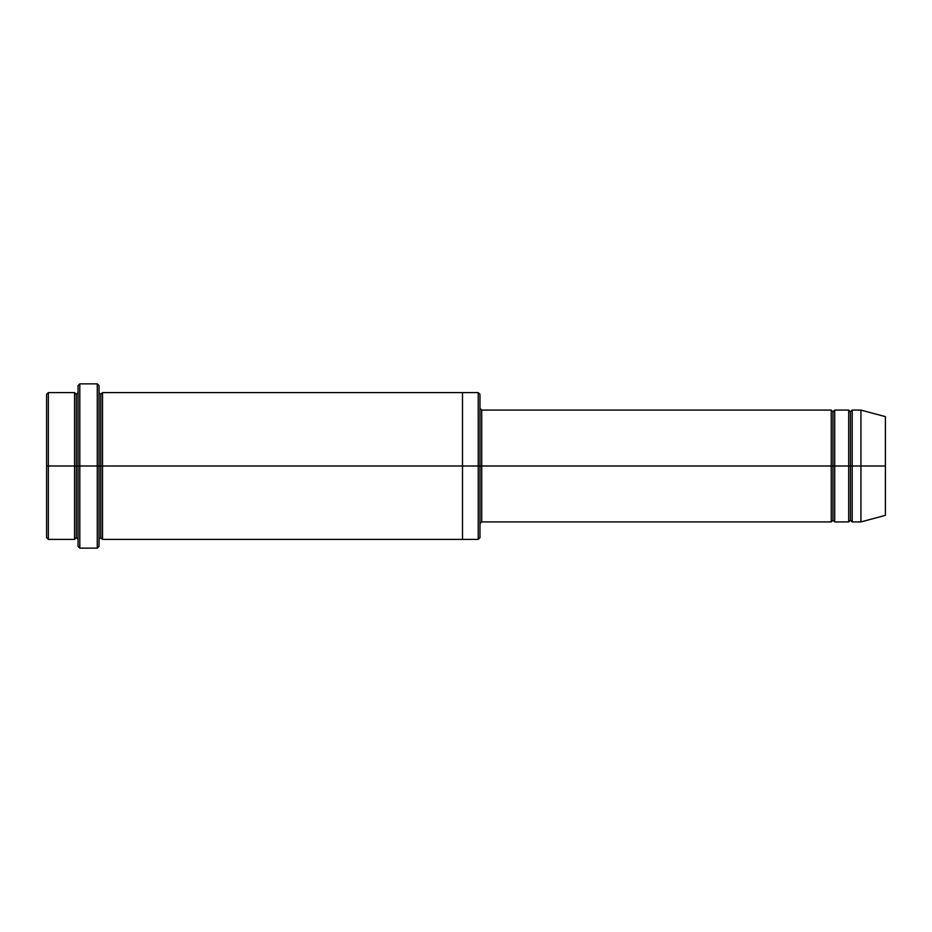 <?xml version="1.0" encoding="UTF-8"?>
<svg xmlns="http://www.w3.org/2000/svg" width="932" height="932" viewBox="0 0 932 932"><rect width="100%" height="100%" fill="white"/><g stroke="black" fill="none" stroke-linecap="round" stroke-linejoin="round"><path stroke-width="0.7" stroke-dasharray="4.66 3.5" d="M481.728 466L481.728 521.92L481.728 410.08L481.728 466L831.228 466L831.228 410.08L831.228 466L832.975 466L832.975 411.827L832.975 466L831.228 466L831.228 521.92L831.228 410.08L831.228 466L481.728 466L481.728 521.92L481.728 410.08L481.728 466L479.98 466L479.98 523.668L479.98 466L479.98 523.668L479.98 466L481.728 466M78.055 466L78.055 546.385L78.055 385.615L78.055 466L76.308 466L76.308 394.353L76.308 537.648L76.308 466L76.308 537.648L76.308 466L74.56 466L74.56 392.605L74.56 466L76.308 466L76.308 394.353L76.308 466L79.803 466L79.803 548.133L79.803 383.868L79.803 466L97.278 466L97.278 383.868L97.278 466L97.278 383.868L97.278 466L99.025 466L99.025 539.395L99.025 392.605L99.025 546.385L99.025 392.605L99.025 466L99.025 392.605L99.025 466L100.773 466L100.773 394.353L100.773 466L99.025 466L99.025 385.615L99.025 466L79.803 466L79.803 383.868L79.803 466L78.055 466L78.055 385.615L78.055 539.395M479.98 466L479.98 537.648L479.98 394.353L479.98 466L478.233 466L478.233 392.605L478.233 466L478.233 392.605L478.233 466L462.505 466L462.505 392.605L462.505 466L462.505 392.605L462.505 466L102.52 466L102.52 539.395L102.52 392.605L102.52 466L462.505 466L462.505 539.395L462.505 392.605L462.505 539.395L462.505 466L478.233 466L478.233 539.395L478.233 466L479.98 466L479.98 537.648L479.98 408.333M46.6 466L46.6 394.353L46.6 537.648L46.6 466L48.348 466L48.348 392.605L48.348 466L46.6 466M74.56 466L48.348 466L48.348 392.605L48.348 466L74.56 466L74.56 392.605L74.56 466M860.935 466L860.935 410.08L860.935 466L852.197 466L852.197 410.08L852.197 521.92L852.197 410.08L852.197 466L850.45 466L850.45 411.827L850.45 466L848.702 466L848.702 410.08L848.702 466L850.45 466L850.45 520.173L850.45 466L850.45 520.173L850.45 466L860.935 466L860.935 410.08L860.935 466L885.4 466L885.4 416.639L885.4 466L860.935 466L860.935 521.92L860.935 466M848.702 466L848.702 521.92L848.702 410.08L848.702 466L834.723 466L834.723 521.92L834.723 410.08L834.723 466L848.702 466L848.702 521.92L848.702 466M832.975 466L832.975 520.173L832.975 466L832.975 520.173L832.975 466L834.723 466L834.723 521.92L834.723 410.08L834.723 466L832.975 466L832.975 411.827L832.975 466M100.773 466L100.773 537.648L100.773 466L100.773 537.648L100.773 466L102.52 466L102.52 539.395L102.52 392.605L102.52 466L100.773 466L100.773 394.353L100.773 466M831.228 466L831.228 521.92L831.228 466M462.505 466L462.505 539.395L462.505 466M97.278 466L97.278 548.133L97.278 466M99.025 466L99.025 392.605M850.45 466L850.45 411.827L850.45 466M885.4 466L885.4 515.361L885.4 466M852.197 466L852.197 521.92L852.197 466M48.348 466L48.348 539.395L48.348 466M478.233 466L478.233 539.395L478.233 466M79.803 466L79.803 548.133L79.803 466"/><path stroke-width="1.4" d="M481.728 466L481.728 521.92L481.728 466L479.98 466L479.98 394.353L479.98 537.648L479.98 466L478.233 466L478.233 392.605L478.233 466L481.728 466L481.728 410.08L481.728 466L832.975 466L832.975 411.827L832.975 520.173L832.975 466L831.228 466L831.228 410.08L831.228 521.92L831.228 410.08L831.228 521.92L831.228 466L481.728 466L481.728 521.92L481.728 466M78.055 466L78.055 385.615L78.055 466L79.803 466L79.803 383.868L79.803 466L79.803 383.868L79.803 466L97.278 466L97.278 383.868L97.278 466L99.025 466L99.025 385.615L99.025 466L100.773 466L100.773 394.353L100.773 537.648L100.773 466L99.025 466L99.025 385.615L99.025 546.385L99.025 466L97.278 466L97.278 383.868L97.278 548.133L97.278 466L79.803 466L79.803 548.133L79.803 466L76.308 466L76.308 394.353L76.308 537.648L76.308 466L74.56 466L74.56 392.605L74.56 466L76.308 466L76.308 537.648L76.308 394.353L76.308 466L78.055 466L78.055 546.385L78.055 466M46.6 466L46.6 394.353L46.6 466L48.348 466L48.348 392.605L48.348 466L48.348 392.605L48.348 466L74.56 466L74.56 392.605L74.56 539.395L74.56 466L74.56 539.395L74.56 466L48.348 466L48.348 539.395L48.348 466L46.6 466L46.6 537.648L46.6 466M860.935 466L860.935 410.08L860.935 466L860.935 410.08L860.935 466L885.4 466L885.4 416.639L885.4 515.361L885.4 466L860.935 466L860.935 521.92L860.935 466L860.935 521.92L860.935 466L852.197 466L852.197 410.08L852.197 466L860.935 466M848.702 466L850.45 466L850.45 411.827L850.45 520.173L850.45 466L848.702 466L848.702 410.08L848.702 521.92L848.702 410.08L848.702 521.92L848.702 466L834.723 466L834.723 521.92L834.723 466L832.975 466L832.975 520.173L832.975 411.827L832.975 466L834.723 466L834.723 410.08L834.723 466L848.702 466M850.45 466L850.45 520.173L850.45 411.827L850.45 466L852.197 466L852.197 521.92L852.197 466L850.45 466M100.773 466L100.773 537.648L100.773 394.353L100.773 466L102.52 466L102.52 539.395L102.52 466L100.773 466M478.233 466L478.233 392.605L478.233 539.395L478.233 466L462.505 466L462.505 392.605L462.505 466L478.233 466L478.233 539.395L478.233 466M462.505 466L462.505 392.605L462.505 539.395L462.505 466L102.52 466L102.52 392.605L102.52 466L462.505 466L462.505 392.605L462.505 466M834.723 466L834.723 521.92L834.723 466M885.4 416.639L860.935 410.08L852.197 410.08L850.45 411.827L848.702 410.08L834.723 410.08L832.975 411.827L831.228 410.08L481.728 410.08L479.98 408.333L479.98 466M102.52 466L102.52 539.395L102.52 466M852.197 466L852.197 410.08L852.197 466M48.348 466L48.348 539.395L48.348 466M97.278 466L97.278 548.133L97.278 466M79.803 466L79.803 548.133L79.803 466M885.4 515.361L860.935 521.92L852.197 521.92L850.45 520.173L848.702 521.92L834.723 521.92L832.975 520.173L831.228 521.92L481.728 521.92L479.98 523.668M78.055 385.615L79.803 383.868L97.278 383.868L99.025 385.615M479.98 394.353L478.233 392.605L102.52 392.605L100.773 394.353L99.025 392.605M46.6 394.353L48.348 392.605L74.56 392.605L76.308 394.353L78.055 392.605M78.055 539.395L76.308 537.648L74.56 539.395L48.348 539.395L46.6 537.648M479.98 537.648L478.233 539.395L102.52 539.395L100.773 537.648L99.025 539.395M99.025 546.385L97.278 548.133L79.803 548.133L78.055 546.385"/></g></svg>
